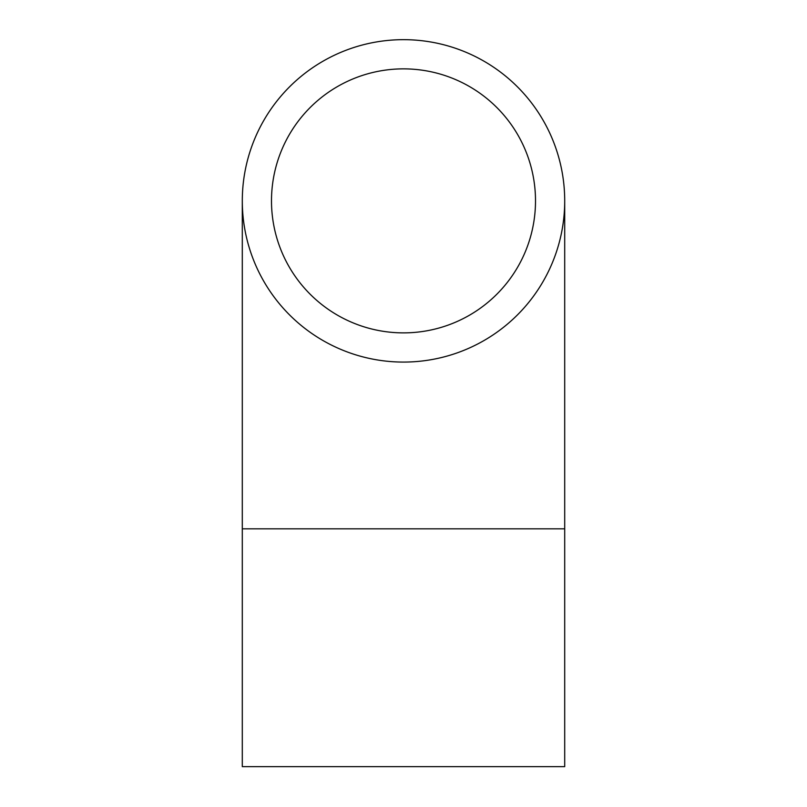 <?xml version="1.0" encoding="UTF-8"?>
<svg xmlns="http://www.w3.org/2000/svg" width="807" height="807" viewBox="0 0 807 807"><rect width="100%" height="100%" fill="white"/><g stroke="black" fill="none" stroke-linecap="round" stroke-linejoin="round"><path stroke-width="1.21" d="M564.708 528.837L564.708 766.65L242.292 766.65L242.292 528.837L564.708 528.837L564.708 200.872A161.208 161.208 0 0 0 322.901 61.261A161.208 161.208 0 0 0 322.901 340.483A161.208 161.208 0 0 0 564.708 200.872M535.505 200.872A132.005 132.005 0 0 0 337.497 86.551A132.005 132.005 0 0 0 337.497 315.194A132.005 132.005 0 0 0 535.505 200.872M242.292 528.837L242.292 200.872"/></g></svg>

